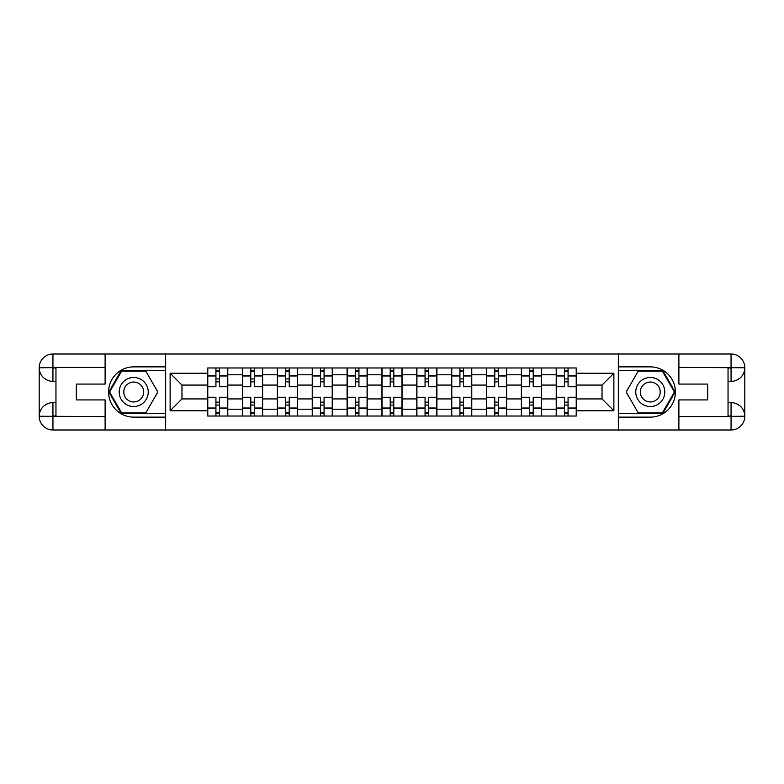 <?xml version="1.0" encoding="UTF-8"?>
<svg xmlns="http://www.w3.org/2000/svg" width="784" height="784" viewBox="0 0 784 784"><rect width="100%" height="100%" fill="white"/><g stroke="black" fill="none" stroke-linecap="round" stroke-linejoin="round"><path stroke-width="1.18" d="M99.078 429.985L684.922 429.985M684.922 354.015L99.078 354.015M242.521 416.02L242.521 374.791L227.781 374.791L227.781 416.02M227.781 374.791L227.781 367.98M242.521 374.791L242.521 367.98M262.63 367.98L262.63 416.02M277.379 416.02L277.379 367.98M297.489 367.98L297.489 416.02M312.238 416.02L312.238 367.98M332.347 367.98L332.347 416.02M347.087 416.02L347.087 367.98M367.196 367.98L367.196 416.02M381.945 416.02L381.945 367.98M402.055 367.98L402.055 416.02M416.804 416.02L416.804 367.98M436.913 367.98L436.913 416.02M451.653 416.02L451.653 367.98M471.762 367.98L471.762 416.02M486.511 416.02L486.511 367.98M506.621 367.98L506.621 416.02M521.37 416.02L521.37 367.98M541.479 367.98L541.479 416.02M556.219 416.02L556.219 367.98M556.219 398.929L541.479 398.929M521.37 398.929L506.621 398.929M486.511 398.929L471.762 398.929M451.653 398.929L436.913 398.929M416.804 398.929L402.055 398.929M381.945 398.929L367.196 398.929M347.087 398.929L332.347 398.929M312.238 398.929L297.489 398.929M277.379 398.929L262.63 398.929M242.521 398.929L227.781 398.929M556.219 385.071L541.479 385.071M521.37 385.071L506.621 385.071M486.511 385.071L471.762 385.071M451.653 385.071L436.913 385.071M416.804 385.071L402.055 385.071M381.945 385.071L367.196 385.071M347.087 385.071L332.347 385.071M312.238 385.071L297.489 385.071M277.379 385.071L262.63 385.071M242.521 385.071L227.781 385.071M181.976 398.929L207.672 398.929L207.672 385.071L181.976 385.071L181.976 398.929L170.128 410.767L170.128 373.233L207.672 373.233L207.672 385.071M576.328 385.071L576.328 398.929L602.024 398.929L602.024 385.071L576.328 385.071L576.328 367.98L207.672 367.98L207.672 373.233M576.328 373.233L613.872 373.233L613.872 410.767L576.328 410.767L576.328 398.929M207.672 398.929L207.672 416.02L576.328 416.02L576.328 410.767M207.672 410.767L170.128 410.767M618.341 430.318L618.341 353.682M165.659 430.318L165.659 353.682M219.51 412.668L215.933 412.668M215.933 371.332L219.51 371.332M254.369 412.668L250.792 412.668M250.792 371.332L254.369 371.332M289.218 412.668L285.65 412.668M285.65 371.332L289.218 371.332M324.076 412.668L320.499 412.668M320.499 371.332L324.076 371.332M358.935 412.668L355.358 412.668M355.358 371.332L358.935 371.332M393.784 412.668L390.216 412.668M390.216 371.332L393.784 371.332M428.642 412.668L425.065 412.668M425.065 371.332L428.642 371.332M463.501 412.668L459.924 412.668M459.924 371.332L463.501 371.332M498.35 412.668L494.782 412.668M494.782 371.332L498.35 371.332M533.208 412.668L529.631 412.668M529.631 371.332L533.208 371.332M568.067 412.668L564.49 412.668M564.49 371.332L568.067 371.332M170.128 373.233L181.976 385.071M602.024 398.929L613.872 410.767M602.024 385.071L613.872 373.233M227.664 416.02L227.664 386.747L219.51 386.747L219.51 367.98M215.933 367.98L215.933 386.747L207.78 386.747L207.78 367.98M227.664 386.747L227.664 367.98M207.78 416.02L207.78 397.253L215.933 397.253L215.933 416.02M219.51 416.02L219.51 397.253L227.664 397.253M215.933 381.837L219.51 381.837M207.78 397.253L207.78 386.747M219.51 402.163L215.933 402.163M219.51 413.119L215.933 413.119M215.933 405.073L219.51 405.073M219.51 378.927L215.933 378.927M215.933 370.881L219.51 370.881M55.958 381.387L52.94 381.387A13.74 13.74 0 0 1 39.2 367.755A13.74 13.74 0 0 1 52.94 354.015L165.444 354.015L165.444 366.863L133.711 366.863A25.137 25.137 0 0 0 108.574 392A25.137 25.137 0 0 0 133.711 417.137L165.444 417.137L165.444 429.985L52.94 429.985A13.74 13.74 0 0 1 39.2 416.245A13.74 13.74 0 0 1 52.94 402.613L55.958 402.613M165.444 417.137L165.444 366.863M105.115 354.015L105.115 384.072L76.293 384.072L76.293 399.928L105.115 399.928L105.115 429.985M105.115 367.422L52.94 367.422L52.94 381.387A13.74 13.74 0 0 1 39.2 367.755L39.2 416.245L105.115 416.578M52.94 416.578L52.94 429.985A13.74 13.74 0 0 1 39.2 416.245A13.74 13.74 0 0 1 52.94 402.613L52.94 416.02L55.958 416.02L55.958 367.98L52.94 367.98M165.444 370.44L121.265 370.44L108.819 392L121.265 413.56L165.444 413.56M52.94 381.387A13.74 13.74 0 0 1 39.2 367.755L52.587 367.657M728.042 402.613L731.06 402.613A13.74 13.74 0 0 1 744.8 416.245A13.74 13.74 0 0 1 731.06 429.985L618.556 429.985L618.556 417.137L650.289 417.137A25.137 25.137 0 0 0 675.426 392A25.137 25.137 0 0 0 650.289 366.863L618.556 366.863L618.556 354.015L731.06 354.015A13.74 13.74 0 0 1 744.8 367.755A13.74 13.74 0 0 1 731.06 381.387L728.042 381.387M618.556 366.863L618.556 417.137M678.885 429.985L678.885 399.928L707.707 399.928L707.707 384.072L678.885 384.072L678.885 354.015M678.885 416.578L731.06 416.578L731.06 402.613A13.74 13.74 0 0 1 744.8 416.245L744.8 367.755L678.885 367.422M731.06 367.422L731.06 354.015A13.74 13.74 0 0 1 744.8 367.755A13.74 13.74 0 0 1 731.06 381.387L731.06 367.98L728.042 367.98L728.042 416.02L731.06 416.02M618.556 413.56L662.735 413.56L675.181 392L662.735 370.44L618.556 370.44M731.06 402.613A13.74 13.74 0 0 1 744.8 416.245L731.413 416.343M119.188 392A14.524 14.524 0 0 0 133.711 406.524A14.524 14.524 0 0 0 148.235 392A14.524 14.524 0 0 0 133.711 377.476A14.524 14.524 0 0 0 119.188 392M123.774 392A9.947 9.947 0 0 0 133.711 401.947A9.947 9.947 0 0 0 143.658 392A9.947 9.947 0 0 0 133.711 382.053A9.947 9.947 0 0 0 123.774 392M145.775 371.106L157.839 392L145.775 412.894L121.647 412.894L109.593 392L121.647 371.106L145.775 371.106M635.765 392A14.524 14.524 0 0 0 650.289 406.524A14.524 14.524 0 0 0 664.812 392A14.524 14.524 0 0 0 650.289 377.476A14.524 14.524 0 0 0 635.765 392M640.342 392A9.947 9.947 0 0 0 650.289 401.947A9.947 9.947 0 0 0 660.226 392A9.947 9.947 0 0 0 650.289 382.053A9.947 9.947 0 0 0 640.342 392M662.353 371.106L674.407 392L662.353 412.894L638.225 412.894L626.161 392L638.225 371.106L662.353 371.106M262.522 416.02L262.522 386.747L254.369 386.747L254.369 367.98M250.792 367.98L250.792 386.747L242.638 386.747L242.638 367.98M262.522 386.747L262.522 367.98M242.638 416.02L242.638 397.253L250.792 397.253L250.792 416.02M254.369 416.02L254.369 397.253L262.522 397.253M250.792 381.837L254.369 381.837M242.638 397.253L242.638 386.747M254.369 402.163L250.792 402.163M254.369 413.119L250.792 413.119M250.792 405.073L254.369 405.073M254.369 378.927L250.792 378.927M250.792 370.881L254.369 370.881M297.381 416.02L297.381 386.747L289.218 386.747L289.218 367.98M285.65 367.98L285.65 386.747L277.487 386.747L277.487 367.98M297.381 386.747L297.381 367.98M277.487 416.02L277.487 397.253L285.65 397.253L285.65 416.02M289.218 416.02L289.218 397.253L297.381 397.253M285.65 381.837L289.218 381.837M277.487 397.253L277.487 386.747M289.218 402.163L285.65 402.163M289.218 413.119L285.65 413.119M285.65 405.073L289.218 405.073M289.218 378.927L285.65 378.927M285.65 370.881L289.218 370.881M332.23 416.02L332.23 386.747L324.076 386.747L324.076 367.98M320.499 367.98L320.499 386.747L312.346 386.747L312.346 367.98M332.23 386.747L332.23 367.98M312.346 416.02L312.346 397.253L320.499 397.253L320.499 416.02M324.076 416.02L324.076 397.253L332.23 397.253M320.499 381.837L324.076 381.837M312.346 397.253L312.346 386.747M324.076 402.163L320.499 402.163M324.076 413.119L320.499 413.119M320.499 405.073L324.076 405.073M324.076 378.927L320.499 378.927M320.499 370.881L324.076 370.881M367.088 416.02L367.088 386.747L358.935 386.747L358.935 367.98M355.358 367.98L355.358 386.747L347.204 386.747L347.204 367.98M367.088 386.747L367.088 367.98M347.204 416.02L347.204 397.253L355.358 397.253L355.358 416.02M358.935 416.02L358.935 397.253L367.088 397.253M355.358 381.837L358.935 381.837M347.204 397.253L347.204 386.747M358.935 402.163L355.358 402.163M358.935 413.119L355.358 413.119M355.358 405.073L358.935 405.073M358.935 378.927L355.358 378.927M355.358 370.881L358.935 370.881M401.947 416.02L401.947 386.747L393.784 386.747L393.784 367.98M390.216 367.98L390.216 386.747L382.053 386.747L382.053 367.98M401.947 386.747L401.947 367.98M382.053 416.02L382.053 397.253L390.216 397.253L390.216 416.02M393.784 416.02L393.784 397.253L401.947 397.253M390.216 381.837L393.784 381.837M382.053 397.253L382.053 386.747M393.784 402.163L390.216 402.163M393.784 413.119L390.216 413.119M390.216 405.073L393.784 405.073M393.784 378.927L390.216 378.927M390.216 370.881L393.784 370.881M436.796 416.02L436.796 386.747L428.642 386.747L428.642 367.98M425.065 367.98L425.065 386.747L416.912 386.747L416.912 367.98M436.796 386.747L436.796 367.98M416.912 416.02L416.912 397.253L425.065 397.253L425.065 416.02M428.642 416.02L428.642 397.253L436.796 397.253M425.065 381.837L428.642 381.837M416.912 397.253L416.912 386.747M428.642 402.163L425.065 402.163M428.642 413.119L425.065 413.119M425.065 405.073L428.642 405.073M428.642 378.927L425.065 378.927M425.065 370.881L428.642 370.881M471.654 416.02L471.654 386.747L463.501 386.747L463.501 367.98M459.924 367.98L459.924 386.747L451.77 386.747L451.77 367.98M471.654 386.747L471.654 367.98M451.77 416.02L451.77 397.253L459.924 397.253L459.924 416.02M463.501 416.02L463.501 397.253L471.654 397.253M459.924 381.837L463.501 381.837M451.77 397.253L451.77 386.747M463.501 402.163L459.924 402.163M463.501 413.119L459.924 413.119M459.924 405.073L463.501 405.073M463.501 378.927L459.924 378.927M459.924 370.881L463.501 370.881M506.513 416.02L506.513 386.747L498.35 386.747L498.35 367.98M494.782 367.98L494.782 386.747L486.619 386.747L486.619 367.98M506.513 386.747L506.513 367.98M486.619 416.02L486.619 397.253L494.782 397.253L494.782 416.02M498.35 416.02L498.35 397.253L506.513 397.253M494.782 381.837L498.35 381.837M486.619 397.253L486.619 386.747M498.35 402.163L494.782 402.163M498.35 413.119L494.782 413.119M494.782 405.073L498.35 405.073M498.35 378.927L494.782 378.927M494.782 370.881L498.35 370.881M541.362 416.02L541.362 386.747L533.208 386.747L533.208 367.98M529.631 367.98L529.631 386.747L521.478 386.747L521.478 367.98M541.362 386.747L541.362 367.98M521.478 416.02L521.478 397.253L529.631 397.253L529.631 416.02M533.208 416.02L533.208 397.253L541.362 397.253M529.631 381.837L533.208 381.837M521.478 397.253L521.478 386.747M533.208 402.163L529.631 402.163M533.208 413.119L529.631 413.119M529.631 405.073L533.208 405.073M533.208 378.927L529.631 378.927M529.631 370.881L533.208 370.881M576.22 416.02L576.22 386.747L568.067 386.747L568.067 367.98M564.49 367.98L564.49 386.747L556.336 386.747L556.336 367.98M576.22 386.747L576.22 367.98M556.336 416.02L556.336 397.253L564.49 397.253L564.49 416.02M568.067 416.02L568.067 397.253L576.22 397.253M564.49 381.837L568.067 381.837M556.336 397.253L556.336 386.747M568.067 402.163L564.49 402.163M568.067 413.119L564.49 413.119M564.49 405.073L568.067 405.073M568.067 378.927L564.49 378.927M564.49 370.881L568.067 370.881M521.37 374.791L506.621 374.791M486.511 374.791L471.762 374.791M451.653 374.791L436.913 374.791M416.804 374.791L402.055 374.791M381.945 374.791L367.196 374.791M347.087 374.791L332.347 374.791M312.238 374.791L297.489 374.791M277.379 374.791L262.63 374.791M556.219 374.791L541.479 374.791M521.37 409.209L506.621 409.209M486.511 409.209L471.762 409.209M451.653 409.209L436.913 409.209M416.804 409.209L402.055 409.209M381.945 409.209L367.196 409.209M347.087 409.209L332.347 409.209M312.238 409.209L297.489 409.209M277.379 409.209L262.63 409.209M242.521 409.209L227.781 409.209M556.219 409.209L541.479 409.209M227.664 375.693L219.51 375.693M215.933 375.693L207.78 375.693M215.933 375.987L207.78 375.987M215.933 408.013L207.78 408.013M215.933 408.307L207.78 408.307M227.664 408.307L219.51 408.307M227.664 375.987L219.51 375.987M227.664 408.013L219.51 408.013M39.2 416.245A13.74 13.74 0 0 1 52.94 402.613M39.2 367.755A13.74 13.74 0 0 1 52.94 354.015L52.94 367.422M744.8 367.755A13.74 13.74 0 0 1 731.06 381.387M744.8 416.245A13.74 13.74 0 0 1 731.06 429.985L731.06 416.578M262.522 375.693L254.369 375.693M250.792 375.693L242.638 375.693M250.792 375.987L242.638 375.987M250.792 408.013L242.638 408.013M250.792 408.307L242.638 408.307M262.522 408.307L254.369 408.307M262.522 375.987L254.369 375.987M262.522 408.013L254.369 408.013M297.381 375.693L289.218 375.693M285.65 375.693L277.487 375.693M285.65 375.987L277.487 375.987M285.65 408.013L277.487 408.013M285.65 408.307L277.487 408.307M297.381 408.307L289.218 408.307M297.381 375.987L289.218 375.987M297.381 408.013L289.218 408.013M332.23 375.693L324.076 375.693M320.499 375.693L312.346 375.693M320.499 375.987L312.346 375.987M320.499 408.013L312.346 408.013M320.499 408.307L312.346 408.307M332.23 408.307L324.076 408.307M332.23 375.987L324.076 375.987M332.23 408.013L324.076 408.013M367.088 375.693L358.935 375.693M355.358 375.693L347.204 375.693M355.358 375.987L347.204 375.987M355.358 408.013L347.204 408.013M355.358 408.307L347.204 408.307M367.088 408.307L358.935 408.307M367.088 375.987L358.935 375.987M367.088 408.013L358.935 408.013M401.947 375.693L393.784 375.693M390.216 375.693L382.053 375.693M390.216 375.987L382.053 375.987M390.216 408.013L382.053 408.013M390.216 408.307L382.053 408.307M401.947 408.307L393.784 408.307M401.947 375.987L393.784 375.987M401.947 408.013L393.784 408.013M436.796 375.693L428.642 375.693M425.065 375.693L416.912 375.693M425.065 375.987L416.912 375.987M425.065 408.013L416.912 408.013M425.065 408.307L416.912 408.307M436.796 408.307L428.642 408.307M436.796 375.987L428.642 375.987M436.796 408.013L428.642 408.013M471.654 375.693L463.501 375.693M459.924 375.693L451.77 375.693M459.924 375.987L451.77 375.987M459.924 408.013L451.77 408.013M459.924 408.307L451.77 408.307M471.654 408.307L463.501 408.307M471.654 375.987L463.501 375.987M471.654 408.013L463.501 408.013M506.513 375.693L498.35 375.693M494.782 375.693L486.619 375.693M494.782 375.987L486.619 375.987M494.782 408.013L486.619 408.013M494.782 408.307L486.619 408.307M506.513 408.307L498.35 408.307M506.513 375.987L498.35 375.987M506.513 408.013L498.35 408.013M541.362 375.693L533.208 375.693M529.631 375.693L521.478 375.693M529.631 375.987L521.478 375.987M529.631 408.013L521.478 408.013M529.631 408.307L521.478 408.307M541.362 408.307L533.208 408.307M541.362 375.987L533.208 375.987M541.362 408.013L533.208 408.013M576.22 375.693L568.067 375.693M564.49 375.693L556.336 375.693M564.49 375.987L556.336 375.987M564.49 408.013L556.336 408.013M564.49 408.307L556.336 408.307M576.22 408.307L568.067 408.307M576.22 375.987L568.067 375.987M576.22 408.013L568.067 408.013"/></g></svg>
